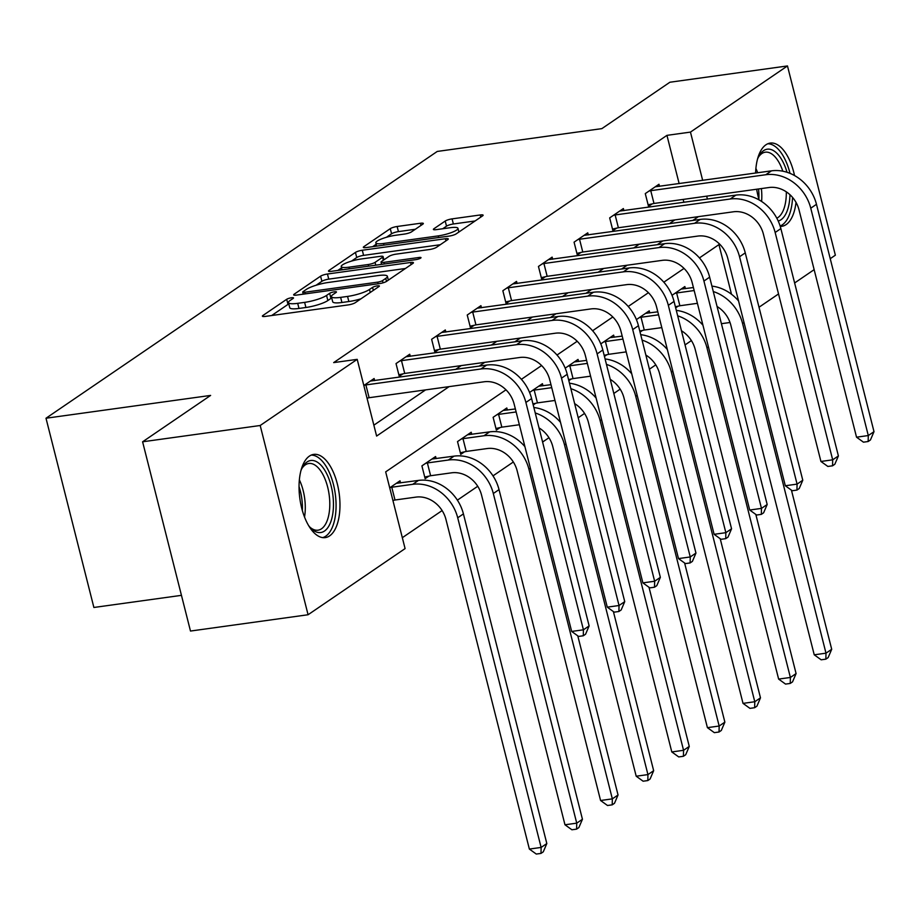 <?xml version="1.0" encoding="UTF-8"?>
<svg xmlns="http://www.w3.org/2000/svg" width="920" height="920" viewBox="0 0 920 920"><rect width="100%" height="100%" fill="white"/><g stroke="black" fill="none" stroke-linecap="round" stroke-linejoin="round"><path stroke-width="1.38" d="M291.513 297.769A3.703 0.747 -14.2 0 0 286.707 299.287L262.901 315.514A5.29 1.058 -14.2 0 0 262.395 316.169A5.29 1.058 -14.2 0 0 265.282 316.411L348.381 304.888A5.29 1.058 -14.2 0 0 355.235 302.714L379.04 286.488A3.703 0.747 -14.2 0 0 379.397 286.028A3.703 0.747 -14.2 0 0 377.384 285.867A3.703 0.747 -14.2 0 0 372.577 287.385L369.495 289.478A16.916 3.404 -14.2 0 1 347.553 296.424L340.63 297.378A16.916 3.404 -14.2 0 1 331.395 296.642A16.916 3.404 -14.2 0 1 333.028 294.538L336.11 292.433A3.703 0.747 -14.2 0 0 336.467 291.973A3.703 0.747 -14.2 0 0 334.443 291.812A3.703 0.747 -14.2 0 0 329.647 293.33L326.565 295.435A16.916 3.404 -14.2 0 1 304.623 302.369L297.7 303.335A16.916 3.404 -14.2 0 1 288.466 302.588A16.916 3.404 -14.2 0 1 290.087 300.483L293.169 298.391A3.703 0.747 -14.2 0 0 293.526 297.93A3.703 0.747 -14.2 0 0 291.513 297.769M288.811 303.968A3.703 0.747 -14.2 0 0 288.006 304.393L271.699 315.514M331.752 298.022A3.703 0.747 -14.2 0 0 330.935 298.448L327.853 300.553L326.565 295.435M796.019 202.377A42.009 19.826 -97.9 0 1 786.129 224.583A42.009 19.826 -97.9 0 1 781.804 226.308A42.009 19.826 -97.9 0 1 780.24 226.389M759.069 199.905A42.009 19.826 -97.9 0 1 756.665 189.232M755.607 173.04A42.009 19.826 -97.9 0 1 765.934 144.796A42.009 19.826 -97.9 0 1 770.27 143.083A42.009 19.826 -97.9 0 1 794.535 175.547M329.601 535.889A42.009 19.826 -97.9 0 1 325.277 537.613A42.009 19.826 -97.9 0 1 300.667 503.481A42.009 19.826 -97.9 0 1 309.419 456.101A42.009 19.826 -97.9 0 1 313.743 454.388A42.009 19.826 -97.9 0 1 338.353 488.52A42.009 19.826 -97.9 0 1 329.601 535.889M422.82 224.146A5.29 1.058 -14.2 0 0 423.338 223.491A5.29 1.058 -14.2 0 0 420.452 223.261L397.129 226.492A5.29 1.058 -14.2 0 0 390.275 228.654L363.837 246.686A5.29 1.058 -14.2 0 0 363.331 247.342A5.29 1.058 -14.2 0 0 366.217 247.572L449.316 236.06A5.29 1.058 -14.2 0 0 456.171 233.887L482.609 215.855A5.29 1.058 -14.2 0 0 483.126 215.199A5.29 1.058 -14.2 0 0 480.24 214.969L452.076 218.88A5.29 1.058 -14.2 0 0 445.222 221.041L433.906 228.758A5.29 1.058 -14.2 0 0 433.389 229.413A5.29 1.058 -14.2 0 0 436.275 229.643L450.248 227.711A14.145 2.841 -14.2 0 1 457.964 228.332A14.145 2.841 -14.2 0 1 438.253 235.888L383.548 243.466A14.145 2.841 -14.2 0 1 375.831 242.857A14.145 2.841 -14.2 0 1 395.531 235.29L404.65 234.036A5.29 1.058 -14.2 0 0 411.516 231.863L422.82 224.146M505.988 389.827L385.675 471.868L405.087 548.596L308.073 614.744L190.486 631.051L142.6 441.796L210.623 395.416L46 418.232L437.241 151.443L601.864 128.627L669.886 82.237L787.474 65.941L835.36 255.185L830.231 258.681M142.6 441.796L260.188 425.5L357.202 359.352L376.613 436.068L449.109 386.63M679.155 183.643L666.942 135.355L333.684 362.606L357.202 359.352M666.942 135.355L690.46 132.1L787.474 65.941M327.451 274.01A5.29 1.058 -14.2 0 0 320.597 276.172L294.158 294.204A5.29 1.058 -14.2 0 0 293.652 294.86A5.29 1.058 -14.2 0 0 296.539 295.09L379.638 283.567A5.29 1.058 -14.2 0 0 386.492 281.405L412.93 263.373A5.29 1.058 -14.2 0 0 413.436 262.717A5.29 1.058 -14.2 0 0 410.561 262.487L327.451 274.01L328.75 279.128A5.29 1.058 -14.2 0 0 321.897 281.29L316.1 285.246M329.003 270.445L355.442 252.413A5.29 1.058 -14.2 0 1 362.296 250.251L445.395 238.728A5.29 1.058 -14.2 0 1 448.281 238.958A5.29 1.058 -14.2 0 1 447.775 239.614L436.459 247.33A5.29 1.058 -14.2 0 1 429.605 249.504L395.899 254.173A5.29 1.058 -14.2 0 0 389.045 256.346L381.535 261.464A5.29 1.058 -14.2 0 0 381.029 262.119A5.29 1.058 -14.2 0 0 383.916 262.349L419.002 257.485A3.703 0.747 -14.2 0 1 421.015 257.646A3.703 0.747 -14.2 0 1 415.863 259.624L331.372 271.331A5.29 1.058 -14.2 0 1 328.486 271.101A5.29 1.058 -14.2 0 1 329.003 270.445L329.245 271.434M46 418.232L93.886 607.476L181.458 595.344M373.853 425.178L425.592 389.884M455.664 369.391L461.207 365.608M491.268 345.103L496.811 341.331M526.884 320.827L532.427 317.043M562.488 296.539L568.031 292.767M598.103 272.262L603.635 268.479M633.707 247.974L639.25 244.202M669.311 223.698L674.855 219.914M683.894 202.331L683.157 199.421M374.635 380.615L374.106 378.522L363.825 385.537M410.251 356.339L409.722 354.234L396.025 363.584L399.257 376.36L402.96 373.842M445.855 332.051L445.326 329.958L431.629 339.296L434.861 352.084L438.575 349.554M481.47 307.774L480.93 305.67L467.233 315.019L470.476 327.796L474.179 325.277M517.074 283.486L516.545 281.393L502.849 290.731L506.08 303.519L509.784 300.99M552.678 259.21L552.149 257.117L538.453 266.455L541.696 279.243L545.399 276.713M588.294 234.922L587.765 232.829L574.068 242.167L577.3 254.955L581.003 252.425M623.898 210.645L623.369 208.552L609.672 217.89L612.904 230.678L616.619 228.148M659.513 186.357L658.973 184.264L645.276 193.602L648.519 206.39L652.222 203.861M402.327 537.694L442.129 510.554M457.389 500.147L477.733 486.277M492.993 475.87L513.337 461.989M542.604 442.037L548.952 437.713M578.208 417.76L584.556 413.436M613.824 393.472L620.172 389.148M649.428 369.196L655.776 364.872M685.043 344.919L691.38 340.584M400.522 482.908L399.993 480.815L389.712 487.83M436.137 458.631L435.597 456.538L421.9 465.876L425.143 478.664L428.846 476.134M471.741 434.343L471.212 432.25L457.516 441.588L460.747 454.376L464.45 451.846M507.345 410.067L506.816 407.974L493.12 417.312L496.363 430.1L500.066 427.57M533.221 404.961L535.67 403.282M542.961 385.791L542.432 383.686L529.575 392.449M568.824 380.673L571.285 379.005M578.565 361.502L578.036 359.409L565.191 368.172M604.44 356.397L606.889 354.729M614.181 337.226L613.64 335.122L600.794 343.884M640.044 332.108L642.494 330.441M649.784 312.938L649.255 310.845L636.398 319.608M675.659 307.832L678.109 306.164M685.388 288.661L684.859 286.557L672.014 295.32M308.073 614.744L260.188 425.5M814.143 269.652L794.627 282.969M778.538 293.94L759.011 307.245M721.418 323.69L730.008 322.494M731.492 294.25L718.934 244.617L699.442 257.911M684.031 268.421L663.837 282.187M648.428 292.698L628.222 306.475M612.812 316.974L592.618 330.751M577.208 341.262L557.002 355.039M541.604 365.539L521.398 379.316M707.411 199.065L706.675 196.155M702.673 180.377L690.46 132.1M479.182 366.125L484.725 362.353M514.786 341.849L520.329 338.065M550.401 317.561L555.944 313.789M586.005 293.284L591.548 289.501M621.621 268.996L627.153 265.224M657.225 244.72L662.768 240.936M692.829 220.432L698.372 216.66M288.466 302.588L289.754 307.705A16.916 3.404 -14.2 0 0 298.988 308.441L297.7 303.335M327.853 300.553A16.916 3.404 -14.2 0 1 305.911 307.487L298.988 308.441M331.395 296.642L332.695 301.748A16.916 3.404 -14.2 0 0 341.929 302.496L340.63 297.378M361.031 298.77A16.916 3.404 -14.2 0 1 348.853 301.53L341.929 302.496M405.433 268.49L328.75 279.128M303.082 291.628A3.703 0.747 -14.2 0 0 302.726 292.089A3.703 0.747 -14.2 0 0 304.75 292.249L377.695 282.141A3.703 0.747 -14.2 0 0 382.49 280.623L385.744 278.404A16.916 3.404 -14.2 0 0 387.366 276.299A16.916 3.404 -14.2 0 0 378.143 275.563L328.279 282.474A16.916 3.404 -14.2 0 0 306.337 289.409L303.082 291.628M337.801 270.445L341.55 267.881M351.486 261.108L356.73 257.531L355.442 252.413M440.266 244.731L363.584 255.369A5.29 1.058 -14.2 0 0 356.73 257.531M360.928 259.026A14.145 2.841 -14.2 0 0 341.228 266.582A14.145 2.841 -14.2 0 0 348.945 267.191L368.218 264.523A5.29 1.058 -14.2 0 0 375.072 262.361L382.582 257.232A5.29 1.058 -14.2 0 0 383.088 256.577A5.29 1.058 -14.2 0 0 380.202 256.346L360.928 259.026M381.501 263.971L380.73 264.488M475.111 220.972L453.364 223.986A5.29 1.058 -14.2 0 0 446.51 226.159L442.704 228.758M415.322 229.264L398.429 231.61A5.29 1.058 -14.2 0 0 391.575 233.772L386.423 237.279M376.188 244.26L372.634 246.686M395.002 500.008L415.966 497.11A26.933 23.115 55.7 0 1 445.947 519.42L529.368 849.068L541.121 847.435L457.711 517.787A40.4 34.672 -124.3 0 0 412.723 484.322L391.77 487.232L395.002 500.008L392.909 500.491M546.825 843.548L543.271 851.851L540.995 853.404L541.121 847.435L546.825 843.548L463.416 513.9A40.4 34.672 -124.3 0 0 418.439 480.424L396.29 483.345M389.999 487.623L391.77 487.232M540.995 853.404L536.291 854.059L529.368 849.068M364.113 385.33L365.884 384.928L369.115 397.716L484.15 381.777A26.933 23.115 55.7 0 1 514.142 404.087L571.665 631.442L583.429 629.809L525.895 402.454A40.4 34.672 -124.3 0 0 480.918 368.989L365.884 384.928M589.133 625.91L585.568 634.225L583.291 635.778L583.429 629.809L589.133 625.91L531.599 398.567A40.4 34.672 -124.3 0 0 486.622 365.091L370.403 381.053M369.115 397.716L367.034 398.199M583.291 635.778L578.588 636.433L571.665 631.442M300.955 470.568A36.351 17.158 -97.9 0 1 302.438 467.36A36.351 17.158 -97.9 0 1 324.725 470.154A36.351 17.158 -97.9 0 1 332.028 517.649A36.351 17.158 -97.9 0 1 310.868 528.195A36.351 17.158 -97.9 0 1 308.568 525.515M309.867 527.114A33.66 15.881 82.1 0 0 318.021 530.184A33.66 15.881 82.1 0 0 329.671 508.093A33.66 15.881 82.1 0 0 321.712 472.431A33.66 15.881 82.1 0 0 308.775 463.496A33.66 15.881 82.1 0 0 301.76 468.683M322.69 537.613A41.745 19.699 82.1 0 0 335.995 509.231A41.745 19.699 82.1 0 0 326.059 466.256A41.745 19.699 82.1 0 0 311.259 455.089M789.969 194.706A36.351 17.158 -97.9 0 1 781.011 219.742A36.351 17.158 -97.9 0 1 778.216 221.03M757.47 159.263A36.351 17.158 -97.9 0 1 758.954 156.055A36.351 17.158 -97.9 0 1 763.531 150.684A36.351 17.158 -97.9 0 1 787.014 172.27M782.839 171.201A33.66 15.881 82.1 0 0 765.302 152.191A33.66 15.881 82.1 0 0 761.829 153.571A33.66 15.881 82.1 0 0 758.287 157.377M776.813 218.189A33.66 15.881 82.1 0 0 778.009 217.511A33.66 15.881 82.1 0 0 786.312 191.831M780.125 226.009A41.745 19.699 82.1 0 0 782.299 224.848A41.745 19.699 82.1 0 0 792.545 197.397M790.015 173.362A41.745 19.699 82.1 0 0 767.774 143.773M430.617 475.732L451.57 472.822A26.933 23.115 55.7 0 1 481.562 495.144L564.972 824.78L576.736 823.158L493.315 493.511A40.4 34.672 -124.3 0 0 448.339 460.034L427.374 462.944L430.617 475.732L424.741 477.066M582.441 819.26L578.875 827.563L576.598 829.127L576.736 823.158L582.441 819.26L499.031 489.612A40.4 34.672 -124.3 0 0 454.043 456.147L431.894 459.057M425.615 463.346L427.374 462.944M576.598 829.127L571.895 829.771L564.972 824.78M466.221 451.444L487.186 448.546A26.933 23.115 55.7 0 1 517.166 470.856L600.576 800.504L612.341 798.87L528.931 469.223A40.4 34.672 -124.3 0 0 483.943 435.758L462.99 438.667L466.221 451.444L460.345 452.789M524.906 446.637A40.4 34.672 -124.3 0 0 489.647 431.871L467.509 434.78M461.219 439.07L462.99 438.667M612.202 804.839L612.341 798.87L618.044 794.983L614.491 803.286L612.202 804.839L607.499 805.494L600.576 800.504M618.044 794.983L577.783 635.846M399.728 361.054L401.488 360.651L404.731 373.44L519.754 357.489A26.933 23.115 55.7 0 1 549.746 379.81L607.269 607.154L619.033 605.521L561.499 378.178A40.4 34.672 -124.3 0 0 516.522 344.701L401.488 360.651M624.737 601.634L621.184 609.937L618.895 611.501L619.033 605.521L624.737 601.634L567.214 374.279A40.4 34.672 -124.3 0 0 522.226 340.814L406.007 356.764M404.731 373.44L398.854 374.773M618.895 611.501L614.192 612.145L607.269 607.154M435.332 336.766L437.103 336.363L440.335 349.151L555.37 333.212A26.933 23.115 55.7 0 1 585.35 355.522L642.884 582.877L654.637 581.245L597.115 353.889A40.4 34.672 -124.3 0 0 552.126 320.424L437.103 336.363M660.353 577.346L656.788 585.66L654.511 587.213L654.637 581.245L660.353 577.346L602.818 350.002A40.4 34.672 -124.3 0 0 557.842 316.526L441.623 332.488M440.335 349.151L434.459 350.497M654.511 587.213L649.807 587.868L642.884 582.877M496.823 414.782L498.594 414.379L501.825 427.167L519.363 424.741M501.825 427.167L495.96 428.501M515.372 408.952L503.113 410.492M516.131 411.953L498.594 414.379M539.028 427.903A26.933 23.115 55.7 0 1 552.782 446.579L636.192 776.216L647.944 774.594L564.535 444.947A40.4 34.672 -124.3 0 0 535.245 412.965M647.818 780.562L647.944 774.594L653.66 770.695L650.095 778.998L647.818 780.562L643.115 781.206L636.192 776.216M653.66 770.695L613.387 611.57M560.51 422.349A40.4 34.672 -124.3 0 0 533.865 407.514M532.438 390.505L534.198 390.103L537.441 402.891L554.967 400.453M537.441 402.891L532.956 403.903M550.976 384.675L538.717 386.216M551.735 387.665L534.198 390.103M574.632 403.627A26.933 23.115 55.7 0 1 588.386 422.291L671.795 751.939L683.56 750.306L600.15 420.659A40.4 34.672 -124.3 0 0 570.848 388.677M683.422 756.274L683.56 750.306L689.264 746.419L685.71 754.722L683.422 756.274L678.719 756.93L671.795 751.939M689.264 746.419L649.002 587.282M596.125 398.072A40.4 34.672 -124.3 0 0 569.48 383.237M568.042 366.217L569.813 365.815L573.045 378.603L590.582 376.176M573.045 378.603L568.56 379.626M586.58 360.387L574.333 361.928M587.339 363.388L569.813 365.815M610.247 379.339A26.933 23.115 55.7 0 1 623.99 398.015L707.411 727.651L719.164 726.029L635.755 396.382A40.4 34.672 -124.3 0 0 606.464 364.4M719.037 731.998L719.164 726.029L724.868 722.131L721.314 730.445L719.037 731.998L714.334 732.654L707.411 727.651M724.868 722.131L684.606 563.005M631.73 373.784A40.4 34.672 -124.3 0 0 605.084 358.949M470.948 312.49L472.707 312.087L475.95 324.875L590.973 308.924A26.933 23.115 55.7 0 1 620.966 331.246L678.488 558.589L690.253 556.957L632.719 329.613A40.4 34.672 -124.3 0 0 587.742 296.136L472.707 312.087M695.957 553.069L692.404 561.372L690.115 562.936L690.253 556.957L695.957 553.069L638.434 325.714A40.4 34.672 -124.3 0 0 593.446 292.249L477.227 308.2M475.95 324.875L470.074 326.209M690.115 562.936L685.411 563.58L678.488 558.589M506.552 288.202L508.323 287.799L511.554 300.587L626.577 284.648A26.933 23.115 55.7 0 1 656.569 306.958L714.104 534.313L725.857 532.68L668.334 305.325A40.4 34.672 -124.3 0 0 623.346 271.86L508.323 287.799M731.561 528.793L728.007 537.096L725.731 538.648L725.857 532.68L731.561 528.793L674.038 301.438A40.4 34.672 -124.3 0 0 629.05 267.973L512.842 283.923M511.554 300.587L505.678 301.933M725.731 538.648L721.027 539.304L714.104 534.313M542.156 263.925L543.927 263.522L547.159 276.31L662.193 260.36A26.933 23.115 55.7 0 1 692.185 282.681L749.708 510.025L761.472 508.392L703.938 281.048A40.4 34.672 -124.3 0 0 658.961 247.572L543.927 263.522M767.176 504.505L763.611 512.808L761.334 514.372L761.472 508.392L767.176 504.505L709.642 277.161A40.4 34.672 -124.3 0 0 664.665 243.685L548.447 259.635M547.159 276.31L541.293 277.644M761.334 514.372L756.631 515.016L749.708 510.025M603.658 341.941L605.418 341.538L608.66 354.327L626.186 351.888M608.66 354.327L604.175 355.339M622.196 336.11L609.937 337.651M622.955 339.1L605.418 341.538M645.851 355.062A26.933 23.115 55.7 0 1 659.606 373.727L743.015 703.374L754.779 701.741L671.358 372.105A40.4 34.672 -124.3 0 0 642.068 340.112M754.641 707.71L754.779 701.741L760.483 697.855L756.93 706.157L754.641 707.71L749.938 708.365L743.015 703.374M760.483 697.855L720.21 538.717M667.333 349.508A40.4 34.672 -124.3 0 0 640.688 334.673M577.771 239.637L579.531 239.246L582.774 252.022L697.797 236.083A26.933 23.115 55.7 0 1 727.789 258.393L785.312 485.748L797.077 484.115L739.553 256.76A40.4 34.672 -124.3 0 0 694.565 223.295L579.531 239.246M802.78 480.228L799.227 488.531L796.938 490.084L797.077 484.115L802.78 480.228L745.257 252.873A40.4 34.672 -124.3 0 0 700.269 219.408L584.05 235.359M582.774 252.022L576.897 253.368M796.938 490.084L792.235 490.739L785.312 485.748M639.262 317.653L641.033 317.25L644.264 330.038L661.802 327.612M644.264 330.038L639.779 331.062M657.8 311.822L645.553 313.363M658.559 314.824L641.033 317.25M681.467 330.774A26.933 23.115 55.7 0 1 695.209 349.45L778.63 679.086L790.383 677.465L706.974 347.817A40.4 34.672 -124.3 0 0 677.683 315.836M790.245 683.433L790.383 677.465L796.087 673.567L792.534 681.881L790.245 683.433L785.542 684.089L778.63 679.086M796.087 673.567L755.826 514.441M702.949 325.22A40.4 34.672 -124.3 0 0 676.303 310.385M613.375 215.361L615.146 214.958L618.378 227.746L733.412 211.795A26.933 23.115 55.7 0 1 763.393 234.117L820.928 461.46L832.68 459.827L775.157 232.484A40.4 34.672 -124.3 0 0 730.169 199.019L615.146 214.958M838.396 455.94L834.831 464.243L832.554 465.808L832.68 459.827L838.396 455.94L780.861 228.597A40.4 34.672 -124.3 0 0 735.885 195.12L619.666 211.071M618.378 227.746L612.501 229.08M832.554 465.808L827.85 466.451L820.928 461.46M674.866 293.377L676.637 292.974L679.869 305.762L697.406 303.324M679.869 305.762L675.383 306.774M693.415 287.546L681.156 289.087M694.174 290.536L676.637 292.974M717.071 306.498A26.933 23.115 55.7 0 1 730.825 325.162L814.234 654.81L825.987 653.177L742.578 323.541A40.4 34.672 -124.3 0 0 713.287 291.548M825.861 659.145L825.987 653.177L831.703 649.29L828.138 657.593L825.861 659.145L821.157 659.801L814.234 654.81M831.703 649.29L791.43 490.153M738.553 300.943A40.4 34.672 -124.3 0 0 711.907 286.108M648.991 191.084L650.75 190.681L653.994 203.458L769.016 187.519A26.933 23.115 55.7 0 1 799.008 209.829L856.531 437.184L868.296 435.551L810.761 208.208A40.4 34.672 -124.3 0 0 765.785 174.731L650.75 190.681M874 431.664L870.446 439.967L868.158 441.519L868.296 435.551L874 431.664L816.477 204.309A40.4 34.672 -124.3 0 0 771.489 170.844L655.27 186.794M653.994 203.458L648.117 204.803M868.158 441.519L863.454 442.175L856.531 437.184M288.006 304.393L286.707 299.287M373.336 290.375L372.577 287.385M330.935 298.448L329.647 293.33M305.911 307.487L304.623 302.369M348.853 301.53L347.553 296.424M370.254 292.479L369.495 289.478M263.154 316.514L262.901 315.514M411.102 264.627L410.561 262.487M294.411 295.193L294.158 294.204M321.897 281.29L320.597 276.172M305.164 293.894L304.75 292.249M378.108 283.786L377.695 282.141M383.053 282.831L382.49 280.623M386.503 281.405L385.744 278.404M363.584 255.369L362.296 250.251M445.935 240.867L445.395 238.728M384.33 263.994L383.916 262.349M419.324 258.75L419.002 257.485M349.358 268.847L348.945 267.191M368.632 266.167L368.218 264.523M375.785 265.178L375.072 262.361M383.341 260.233L382.582 257.232M383.962 245.111L383.548 243.466M438.679 237.532L438.253 235.888M434.159 229.747L433.906 228.758M446.51 226.159L445.222 221.041M453.364 223.986L452.076 218.88M480.78 217.108L480.24 214.969M364.09 247.687L363.837 246.686M391.575 233.772L390.275 228.654M398.429 231.61L397.129 226.492M420.992 225.4L420.452 223.261M412.723 484.322L418.439 480.424M457.711 517.787L463.416 513.9M480.918 368.989L486.622 365.091M525.895 402.454L531.599 398.567M299.368 479.826A33.66 15.881 -97.9 0 1 304.531 517.04M302.358 510.542A32.556 15.364 82.1 0 0 299.046 486.657M755.895 168.509A33.66 15.881 -97.9 0 1 757.678 172.753M761.38 188.577A33.66 15.881 -97.9 0 1 761.599 201.445M758.873 199.237A32.556 15.364 82.1 0 0 758.529 188.968M448.339 460.034L454.043 456.147M493.315 493.511L499.031 489.612M483.943 435.758L489.647 431.871M528.931 469.223L530.368 468.245M516.522 344.701L522.226 340.814M561.499 378.178L567.214 374.279M552.126 320.424L557.842 316.526M597.115 353.889L602.818 350.002M564.535 444.947L565.984 443.957M600.15 420.659L601.588 419.681M635.755 396.382L637.192 395.393M587.742 296.136L593.446 292.249M632.719 329.613L638.434 325.714M623.346 271.86L629.05 267.973M668.334 305.325L674.038 301.438M658.961 247.572L664.665 243.685M703.938 281.048L709.642 277.161M671.358 372.105L672.807 371.116M694.565 223.295L700.269 219.408M739.553 256.76L745.257 252.873M706.974 347.817L708.411 346.828M730.169 199.019L735.885 195.12M775.157 232.484L780.861 228.597M742.578 323.541L744.027 322.552M765.785 174.731L771.489 170.844M810.761 208.208L816.477 204.309M303.255 294.158L302.726 292.089M388.343 280.14L387.366 276.299M381.593 264.373L381.029 262.119M342.056 269.859L341.228 266.582M383.916 259.842L383.088 256.577M376.659 246.123L375.831 242.857M458.896 232.035L457.964 228.332"/></g></svg>
